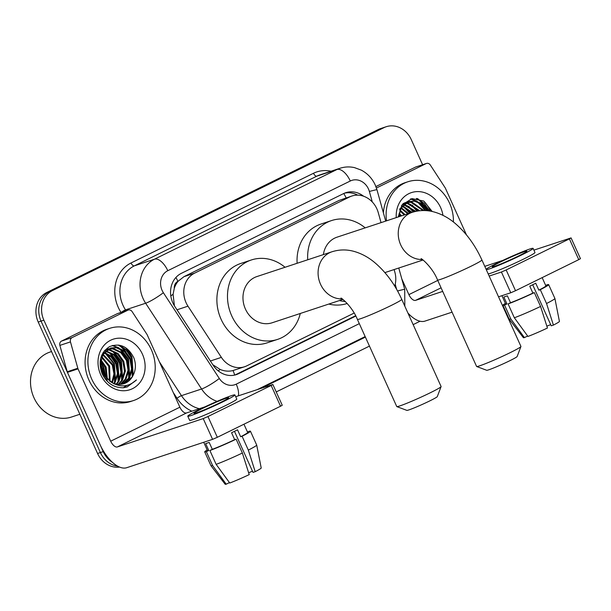 <?xml version="1.0" encoding="UTF-8"?>
<svg xmlns="http://www.w3.org/2000/svg" width="611" height="611" viewBox="0 0 611 611"><rect width="100%" height="100%" fill="white"/><g stroke="black" fill="none" stroke-linecap="round" stroke-linejoin="round"><path stroke-width="0.92" d="M381.05 222.633L378.262 212.636A22.813 19.888 71.7 0 0 376.911 208.901A22.813 19.888 71.7 0 0 351.86 196.032A22.813 19.888 71.7 0 0 349.645 196.941L194.596 273.155A22.813 19.888 71.7 0 0 187.974 306.172L221.373 357.374A22.813 19.888 71.7 0 0 244.522 366.768A22.813 19.888 71.7 0 0 246.737 365.867L354.143 313.069M174.295 288.27A22.813 19.888 -108.3 0 1 178.198 281.19L177.885 281.35A7.607 6.629 71.7 0 0 174.295 288.27L173.081 294.288L174.418 305.836M212.804 364.706L220.204 369.479C224.611 371.267 228.896 371.618 233.043 370.533L244.522 366.768M351.86 196.032L339.021 200.446L183.972 276.661L178.198 281.19M394.721 286.124A22.813 19.888 71.7 0 0 394.836 272.109L394.126 269.558M112.371 462.283A22.813 19.888 -108.3 0 1 103.221 451.613L43.87 320.179L41.044 321.111A22.813 19.888 -108.3 0 1 49.567 291.569L381.172 128.57A22.813 19.888 -108.3 0 1 383.387 127.661A22.813 19.888 -108.3 0 0 381.172 128.57L49.567 291.569A22.813 19.888 -108.3 0 0 41.044 321.111L100.395 452.552L41.044 321.111L38.218 322.05A22.813 19.888 -108.3 0 1 46.742 292.501L378.346 129.501A22.813 19.888 -108.3 0 1 380.561 128.593L386.213 126.729A22.813 19.888 -108.3 0 1 411.264 139.591L422.606 164.726M117.656 466.155A22.813 19.888 -108.3 0 1 100.395 452.552A22.813 19.888 -108.3 0 0 117.656 466.155M119.527 467.064A22.813 19.888 -108.3 0 1 97.569 453.484L38.218 322.05M363.614 196.238A22.813 19.888 71.7 0 0 345.803 192.686A22.813 19.888 71.7 0 0 343.581 193.595L181.368 273.331A22.813 19.888 71.7 0 0 174.746 306.348L213.155 365.233A22.813 19.888 71.7 0 0 236.297 374.627A22.813 19.888 71.7 0 0 238.519 373.726L355.793 316.078M344.405 193.213A22.813 19.888 -108.3 0 1 357.725 195.153M125.53 347.606A30.413 26.525 -108.3 0 1 131.991 357.168A30.413 26.525 -108.3 0 0 125.53 347.606M423.728 201.027A30.413 26.525 -108.3 0 1 430.197 210.589A30.413 26.525 -108.3 0 0 423.728 201.027M43.87 320.179A22.813 19.888 -108.3 0 1 52.393 290.63L383.998 127.638A22.813 19.888 -108.3 0 1 386.213 126.729M420.055 321.233L413.151 324.632M369.456 346.109L276.233 391.934M118.778 345.116A30.413 26.525 -108.3 0 1 124.69 350.79M127.63 355.098A30.413 26.525 -108.3 0 1 129.165 358.099M416.977 198.529A30.413 26.525 -108.3 0 1 422.888 204.211M425.836 208.519A30.413 26.525 -108.3 0 1 426.99 210.696M355.602 315.719L235.693 374.658A22.813 19.888 -108.3 0 1 234.868 375.039M376.422 188.012L426.081 163.603L415.488 167.101A3.803 3.315 -108.3 0 1 415.854 166.956L426.455 163.45A3.803 3.315 71.7 0 0 426.081 163.603M375.895 186.561L415.488 167.101M407.911 313.023A30.413 14.779 -116.2 0 0 424.928 321.119L452.071 312.16M571.079 237.908L580.45 258.659L578.754 259.644L569.383 238.893L571.079 237.908L533.907 250.128M515.531 290.721L510.781 292.768L501.417 272.017L506.16 269.963L515.531 290.721L578.754 259.644M498.538 296.809L510.781 292.768M506.16 269.963L569.383 238.893M502.922 260.355L484.783 266.35M501.417 272.017L489.167 276.057M442.7 291.401L415.556 300.368A7.607 3.697 63.8 0 1 408.896 294.617L401.801 278.906M466.483 234.914L445.427 188.28A3.803 3.315 71.7 0 0 445.106 187.699L430.312 165.016A3.803 3.315 71.7 0 0 426.455 163.45M518.372 256.062A19.01 1.115 -24.3 0 0 526.865 251.159A19.01 1.115 -24.3 0 0 500.707 261.898A19.01 1.115 -24.3 0 0 492.214 266.801A19.01 1.115 -24.3 0 0 518.372 256.062M532.685 284.757L551.221 325.816L553.398 325.098L546.54 303.514L540.292 289.683L538.856 290.156L535.732 283.237A22.049 1.298 -24.3 0 1 532.907 284.65A22.049 1.298 -24.3 0 1 529.768 286.169L532.891 293.089L534.327 292.616L540.575 306.447L547.433 328.031A19.766 1.161 -24.3 0 1 527.95 336.44L514.34 317.766L508.092 303.934L510.513 302.743L507.39 295.823A22.049 1.298 -24.3 0 1 503.854 296.992L506.977 303.911L504.564 305.103L510.811 318.934L524.414 337.608L527.644 336.019M550.687 324.64A15.206 0.894 -24.3 0 0 546.845 326.19M501.921 295.693L505.687 304.026A22.049 1.298 -24.3 0 0 506.977 303.911M510.513 302.743A22.049 1.298 -24.3 0 0 532.891 293.089M488.174 273.858A25.853 1.52 -24.3 0 0 523.428 259.163A25.853 1.52 -24.3 0 0 534.976 252.496L533.098 248.341A25.853 1.52 -24.3 0 0 497.53 262.951A25.853 1.52 -24.3 0 0 486.127 269.321M486.303 269.711A25.853 1.52 -24.3 0 0 521.55 255.016A25.853 1.52 -24.3 0 0 533.098 248.341M505.396 303.384A25.089 1.474 -24.3 0 0 502.914 305.279A25.089 1.474 -24.3 0 0 504.564 305.103M508.092 303.934A25.089 1.474 -24.3 0 0 534.327 292.616M524.414 337.608A19.766 1.161 -24.3 0 1 523.39 337.692L509.169 319.133A25.089 1.474 -24.3 0 0 509.169 319.133A25.089 1.474 -24.3 0 0 510.811 318.934M514.34 317.766A25.089 1.474 -24.3 0 0 540.575 306.447M538.856 290.156A22.049 1.298 -24.3 0 0 545.875 285.879L542.156 277.631M540.292 289.683A25.089 1.474 -24.3 0 0 548.647 284.627A25.089 1.474 -24.3 0 0 547.005 284.81L545.684 285.452M546.54 303.514A25.089 1.474 -24.3 0 0 554.903 298.481A25.089 1.474 -24.3 0 0 554.895 298.466L548.647 284.627M553.398 325.098A19.766 1.161 -24.3 0 0 559.424 321.424L554.903 298.481M386.534 220.815A38.019 33.154 -108.3 0 1 407.85 181.78A38.019 33.154 -108.3 0 1 449.589 203.226A38.019 33.154 -108.3 0 1 453.415 221.999M383.387 212.804A38.019 33.154 -108.3 0 1 405.017 182.712L407.85 181.78M396.264 217.608A26.609 23.21 -108.3 0 1 413.326 192.083A26.609 23.21 -108.3 0 1 440.646 207.618A26.609 23.21 -108.3 0 1 442.96 215.347M427.211 210.719L421.697 204.257L414.533 201.195L408.545 201.577M428.311 210.833L422.759 204.105L415.411 200.904L408.102 201.714L400.213 208.336L399.602 209.504M408.988 201.424L401.091 208.038L398.792 216.768M422.888 210.551L410.997 202.363L406.842 202.348M406.376 202.424L405.009 202.745M423.95 210.543L411.883 202.073L407.262 202.134M406.796 202.226L403.145 203.6M418.772 210.856L407.468 203.532L405.223 203.371M404.734 203.379L403.306 203.516M419.78 210.734L408.347 203.242L405.62 203.089M405.139 203.119L403.726 203.295M414.907 211.574L403.695 204.662M403.184 204.601L402.351 204.548M415.847 211.353L404.062 204.311M403.558 204.273L402.596 204.242M411.295 212.643L402.267 206.274M401.733 206.128L401.312 206.037M412.181 212.345L402.611 205.838M402.084 205.716L401.58 205.624M407.766 213.804L400.961 208.267M408.644 213.514L401.274 207.725M404.23 214.973L399.838 210.795M405.116 214.682L400.098 210.1M400.701 216.141L398.998 214.194M401.58 215.851L399.166 213.224M432.076 211.314L423.782 201.057L412.043 198.613L402.145 204.822L398.227 216.958M399.678 216.477L398.861 215.332M410.279 212.979L405.131 207.412M413.838 211.849L408.667 206.243M417.596 211.024L412.196 205.075M425.783 210.612L419.261 202.745M417.114 201.263L410.936 198.85M430.121 211.1L417.741 198.659M399.235 216.622L398.815 216.019M409.836 213.124L403.466 206.671M413.38 211.979L407.002 205.502M417.114 211.108L410.539 204.341M425.248 210.581L417.603 202.004M415.946 200.996L410.439 198.987M429.571 211.009L424.103 203.234L416.366 198.46M520.931 346.521L517.127 356.534A16.726 0.985 155.7 0 1 509.658 360.788A16.726 0.985 155.7 0 1 486.692 370.281L476.664 366.508A24.333 1.428 -24.3 0 0 510.07 352.707A24.333 1.428 -24.3 0 0 520.931 346.521A24.333 1.428 -24.3 0 0 520.939 346.422L481.896 259.958A24.333 1.428 155.7 0 1 471.028 266.236A24.333 1.428 155.7 0 1 437.545 279.975L476.588 366.447A24.333 1.428 -24.3 0 0 476.664 366.508M422.277 259.492A24.333 21.217 71.7 0 1 400.694 244.843A24.333 21.217 71.7 0 1 409.782 213.323A24.333 21.217 71.7 0 1 412.15 212.361L337.035 237.167A24.333 21.217 71.7 0 0 323.379 254.604M307.723 259.774A41.815 36.469 -108.3 0 1 331.552 220.563A41.815 36.469 -108.3 0 1 365.195 227.865M297.122 263.272A41.815 36.469 -108.3 0 1 320.951 224.061L331.552 220.563M345.322 301.506A41.815 36.469 -108.3 0 1 339.403 300.559M347.224 303.461L347.178 303.476A41.815 36.469 -108.3 0 1 328.802 304.057M441.089 386.61L437.285 396.631A16.726 0.985 155.7 0 1 429.816 400.877A16.726 0.985 155.7 0 1 406.85 410.371L396.814 406.605A24.333 1.428 -24.3 0 0 430.228 392.797A24.333 1.428 -24.3 0 0 441.089 386.61A24.333 1.428 -24.3 0 0 441.096 386.519L401.74 299.352A24.333 1.428 155.7 0 1 390.872 305.63A24.333 1.428 155.7 0 1 357.389 319.377L396.745 406.544A24.333 1.428 -24.3 0 0 396.814 406.605M342.122 298.894A24.333 21.217 71.7 0 1 320.538 284.245A24.333 21.217 71.7 0 1 329.627 252.725A24.333 21.217 71.7 0 1 331.994 251.763L256.88 276.569A24.333 21.217 71.7 0 0 245.423 309.051A24.333 21.217 71.7 0 0 272.139 322.776L342.87 299.413M300.299 313.474A41.815 36.469 -108.3 0 1 277.623 339.38A41.815 36.469 -108.3 0 1 231.706 315.795A41.815 36.469 -108.3 0 1 251.396 259.958A41.815 36.469 -108.3 0 1 285.039 267.267M277.623 339.38L267.022 342.878A41.815 36.469 -108.3 0 1 221.106 319.293A41.815 36.469 -108.3 0 1 240.795 263.463L251.396 259.958M72.113 337.593A3.803 3.315 71.7 0 0 70.464 341.893L77.811 368.242A3.803 3.315 71.7 0 0 78.032 368.868L67.439 372.366A3.803 3.315 -108.3 0 1 67.21 371.74L59.87 345.398A3.803 3.315 -108.3 0 1 61.512 341.091L72.113 337.593L127.882 310.182L117.281 313.68A3.803 3.315 -108.3 0 1 117.648 313.535L128.249 310.029A3.803 3.315 71.7 0 0 127.882 310.182M61.512 341.091L117.281 313.68M67.439 372.366L100.097 444.701A30.413 14.779 -116.2 0 0 126.721 467.705L212.582 439.347L203.211 418.596L117.35 446.947A7.607 3.697 63.8 0 1 110.698 441.195L78.032 368.868M272.873 384.487L282.244 405.246L280.548 406.223L271.177 385.472L272.873 384.487L235.701 396.707M203.211 418.596L207.954 416.542L217.325 437.3L280.548 406.223M217.325 437.3L212.582 439.347M207.954 416.542L271.177 385.472M204.716 406.934L186.538 412.944A7.607 3.697 63.8 0 1 179.878 407.193L147.22 334.859A3.803 3.315 71.7 0 0 146.9 334.278L132.106 311.595A3.803 3.315 71.7 0 0 128.249 310.029M220.166 402.641A19.01 1.115 -24.3 0 0 228.659 397.738A19.01 1.115 -24.3 0 0 202.501 408.476A19.01 1.115 -24.3 0 0 194.008 413.387A19.01 1.115 -24.3 0 0 220.166 402.641M234.479 431.343L253.015 472.395L255.192 471.677L248.333 450.093L242.086 436.262L240.65 436.735L237.526 429.816A22.049 1.298 -24.3 0 1 234.7 431.229A22.049 1.298 -24.3 0 1 231.561 432.748L234.685 439.668L236.121 439.194L242.368 453.026L249.227 474.61A19.766 1.161 -24.3 0 1 229.744 483.018L216.134 464.345L209.886 450.513L212.307 449.322L209.183 442.41A22.049 1.298 -24.3 0 1 205.647 443.571L208.771 450.49L206.358 451.682L212.605 465.513L226.207 484.187L229.438 482.598M252.488 471.218A15.206 0.894 -24.3 0 0 248.646 472.769M203.715 442.272L207.48 450.605A22.049 1.298 -24.3 0 0 208.771 450.49M212.307 449.322A22.049 1.298 -24.3 0 0 234.685 439.668M187.776 416.198L189.647 420.353A25.853 1.52 -24.3 0 0 225.222 405.742A25.853 1.52 -24.3 0 0 236.77 399.075L234.899 394.92A25.853 1.52 -24.3 0 0 199.323 409.53A25.853 1.52 -24.3 0 0 187.776 416.198A25.853 1.52 -24.3 0 0 223.351 401.595A25.853 1.52 -24.3 0 0 234.899 394.92M207.19 449.963A25.089 1.474 -24.3 0 0 204.708 451.857A25.089 1.474 -24.3 0 0 206.358 451.682M209.886 450.513A25.089 1.474 -24.3 0 0 236.121 439.194M226.207 484.187A19.766 1.161 -24.3 0 1 225.184 484.271L210.963 465.712A25.089 1.474 -24.3 0 0 210.963 465.712A25.089 1.474 -24.3 0 0 212.605 465.513M216.134 464.345A25.089 1.474 -24.3 0 0 242.368 453.026M240.65 436.735A22.049 1.298 -24.3 0 0 247.676 432.458L243.949 424.21M242.086 436.262A25.089 1.474 -24.3 0 0 250.449 431.206A25.089 1.474 -24.3 0 0 248.799 431.389L247.478 432.038M248.333 450.093A25.089 1.474 -24.3 0 0 256.696 445.06A25.089 1.474 -24.3 0 0 256.689 445.045L250.449 431.206M255.192 471.677A19.766 1.161 -24.3 0 0 261.218 468.003L256.696 445.06M79.858 414.266L71.525 417.023A34.216 29.84 -108.3 0 1 33.956 397.723A34.216 29.84 -108.3 0 1 50.064 352.043L51.545 351.554M91.742 379.118A38.019 33.154 -108.3 0 1 109.644 328.359A38.019 33.154 -108.3 0 1 151.383 349.805A38.019 33.154 -108.3 0 1 133.488 400.556A38.019 33.154 -108.3 0 1 91.742 379.118M133.488 400.556L130.662 401.496A38.019 33.154 -108.3 0 1 88.916 380.05A38.019 33.154 -108.3 0 1 106.818 329.298L109.644 328.359M123.789 383.739L132.205 376.956L132.915 375.719C135.871 370.113 136.192 364.171 133.87 357.893C128.058 346.521 119.962 342.756 109.59 346.605C100.418 352.646 97.928 361.674 102.113 373.688C106.81 383.173 113.913 387.863 123.407 387.756L127.195 386.954L136.49 379.912C128.341 387.328 119.527 387.817 110.041 381.379L109.636 365.997L101.892 356.679M132.915 375.719A19.01 16.573 -108.3 0 1 123.995 383.677A19.01 16.573 -108.3 0 1 110.041 381.379L102.785 373.069L100.586 363.537L102.885 354.617L110.782 348.003L102.006 354.915L101.395 356.083M142.439 354.197A26.609 23.21 -108.3 0 1 132.495 388.672A26.609 23.21 -108.3 0 1 100.693 374.719A26.609 23.21 -108.3 0 1 110.629 340.251A26.609 23.21 -108.3 0 1 142.439 354.197M122.009 384.182L128.677 378.117L131.571 369.013L129.952 359.283L124.346 351.524L116.327 347.774L110.339 348.155M122.467 384.09L129.555 377.827L132.45 368.716L130.838 358.993L125.232 351.233L117.213 347.483L110.782 348.003M120.161 384.388L125.14 379.286L128.035 370.174L126.424 360.452L120.818 352.692L112.791 348.942L108.636 348.927M120.627 384.357L126.026 378.996L128.921 369.884L127.302 360.162L121.696 352.394L113.677 348.652L109.056 348.713M118.229 384.365L121.604 380.454L124.499 371.343L122.887 361.62L117.281 353.853L109.262 350.111L107.017 349.95M118.717 384.395L122.49 380.164L125.385 371.053L123.773 361.33L118.167 353.563L110.14 349.82L107.414 349.668M116.212 384.075L118.076 381.623L120.97 372.511L119.359 362.789L113.745 355.022L105.489 351.241M116.724 384.174L118.954 381.333L121.849 372.221L120.237 362.491L114.631 354.731L105.863 350.89M114.089 383.471L117.434 373.68L115.823 363.95L111.026 356.916L104.061 352.853M114.631 383.655L118.32 373.39L116.709 363.66L111.683 356.412L104.412 352.417M111.844 382.471L113.944 373.901L112.287 365.118L102.763 354.846M112.416 382.769L114.815 373.97L113.172 364.828L103.076 354.311M109.415 380.951L108.758 366.287L101.632 357.374M106.367 380.355L106.528 379.614M106.688 378.621L105.222 367.455L100.792 360.773M107.009 381.043L107.215 380.225M107.406 379.324L106.108 367.158L100.96 359.803M103.114 373.711L100.823 366.791M104.214 377.552L104.229 377.109M104.206 375.559L102.572 368.326L100.609 364.66M108.17 349.003L106.81 349.324M108.598 348.805L104.939 350.179M106.528 349.958L105.1 350.095M106.933 349.698L105.52 349.874M104.977 351.188L104.145 351.126M105.359 350.851L104.389 350.821M103.526 352.707L103.106 352.616M103.878 352.295L103.374 352.203M102.388 374.306L113.929 383.891M105.802 379.698L105.856 378.965M105.886 377.758L103.817 367.394L100.662 361.911M115.532 380.989L114.41 363.896L106.925 353.99M119.069 379.821L117.946 362.728L110.461 352.822M122.597 378.652L121.482 361.559L113.99 351.653M129.669 376.323L128.547 359.23L121.062 349.324M118.908 347.85L112.737 345.429M123.651 387.733L126.889 385.411M133.175 375.246L132.083 358.061L126.973 350.294L119.535 345.238M105.405 379.202L105.436 378.53M105.443 377.231L103.374 367.539L100.609 362.598M114.57 382.746L113.974 364.041L105.268 353.25M118.099 381.577L117.503 362.873L108.796 352.089M121.635 380.416L121.039 361.712L112.332 350.92M128.7 378.079L128.104 359.375L119.397 348.583M117.74 347.575L112.233 345.566M123.422 387.756L126.515 385.488M132.236 376.911L131.64 358.206L126.149 350.05L118.16 345.039M126.973 387.023L136.49 379.912M170.805 295.907A22.813 3.246 -33.1 0 0 173.081 294.288M346.139 197.926A22.813 11.082 -116.2 0 0 343.772 193.504M234.677 375.078A22.813 11.082 -116.2 0 0 233.043 370.533M218.211 370.862A22.813 3.246 -33.1 0 0 220.204 369.479M177.885 281.35A22.813 11.082 -116.2 0 0 175.915 277.47M339.021 200.446L349.645 196.941M210.39 361.002L221.373 357.374M176.991 309.8L187.974 306.172M183.972 276.661L194.596 273.155M46.742 292.501L52.393 290.63M378.346 129.501L383.998 127.638M97.569 453.484L103.221 451.613M372.298 201.981L369.365 191.464A15.206 13.259 71.7 0 0 368.464 188.975A15.206 13.259 71.7 0 0 350.286 181.001L167.788 270.704A15.206 13.259 71.7 0 0 162.106 290.408A15.206 13.259 71.7 0 0 163.374 292.715L219.318 378.492A15.206 13.259 71.7 0 0 236.228 384.151L359.314 323.647M217.088 401.358A30.413 26.525 -108.3 0 1 201.592 389.001L145.647 303.232A30.413 26.525 -108.3 0 1 143.111 298.603A30.413 26.525 -108.3 0 1 154.476 259.201L336.974 169.499A30.413 26.525 -108.3 0 1 339.93 168.292L319.79 174.937A30.413 26.525 71.7 0 0 316.834 176.151L134.336 265.854A30.413 26.525 71.7 0 0 122.971 305.256A30.413 26.525 71.7 0 0 125.507 309.876L126.072 310.747M121.016 312.42A34.216 29.84 -108.3 0 1 131.006 262.982L313.504 173.272A3.803 1.848 -116.2 0 0 316.834 176.151L336.974 169.499A15.206 7.385 63.8 0 1 350.286 181.001M121.322 312.32A3.803 0.542 146.9 0 1 125.507 309.876L145.647 303.232A15.206 2.161 -33.1 0 0 163.374 292.715M313.504 173.272A34.216 29.84 -108.3 0 1 331.009 171.24M365.393 337.112L261.493 388.184M191.877 411.18A34.216 29.84 -108.3 0 1 177.022 398.28L173.234 392.476M167.788 270.704A15.206 7.385 63.8 0 0 154.476 259.201L134.336 265.854A3.803 1.848 -116.2 0 1 131.006 262.982M219.318 378.492A15.206 2.161 -33.1 0 1 201.592 389.001L181.452 395.653A30.413 26.525 71.7 0 0 199.377 408.698M159.41 361.865L181.452 395.653A3.803 0.542 146.9 0 0 177.022 398.28M396.654 289.393L395.218 284.237M236.228 384.151A15.206 7.385 63.8 0 1 238.458 395.791M397.547 290.981A15.206 0.405 -15.6 0 1 404.711 289.339L398.769 268.023M369.365 191.464A15.206 0.405 -15.6 0 1 376.949 189.716L385.694 221.098M235.693 374.658L238.519 373.726M415.556 300.368L441.089 287.819M408.896 294.617L437.751 280.434M417.634 198.636A30.413 26.525 -108.3 0 1 424.187 205.319M117.35 446.947L186.538 412.944M110.698 441.195L179.878 407.193M67.21 371.74L77.811 368.242M70.464 341.893L59.87 345.398M119.428 345.215A30.413 26.525 -108.3 0 1 125.981 351.898M376.949 189.716L375.253 185.049C372.221 178.45 367.562 173.471 361.277 170.118L354.502 167.628C349.561 166.52 344.711 166.742 339.93 168.292M257.437 389.528L365.157 336.577M404.826 306.187L404.711 289.339M509.162 319.118L502.914 305.279M405.452 202.592L404.566 202.883M412.15 212.361C419.36 210.1 426.6 209.947 433.871 211.91C441.493 214.033 448.512 217.806 454.951 223.229C466.117 232.738 475.098 244.98 481.896 259.958M421.208 258.881C420.009 257.116 432.305 266.679 437.545 279.975M384.892 272.605L423.026 260.011M331.994 251.763C339.204 249.502 346.445 249.349 353.716 251.312C361.33 253.428 368.357 257.2 374.787 262.631C385.961 272.139 394.943 284.382 401.74 299.352M341.053 298.283C339.853 296.518 352.142 306.08 357.389 319.377M210.955 465.697L204.708 451.857M107.246 349.171L106.36 349.461"/></g></svg>
